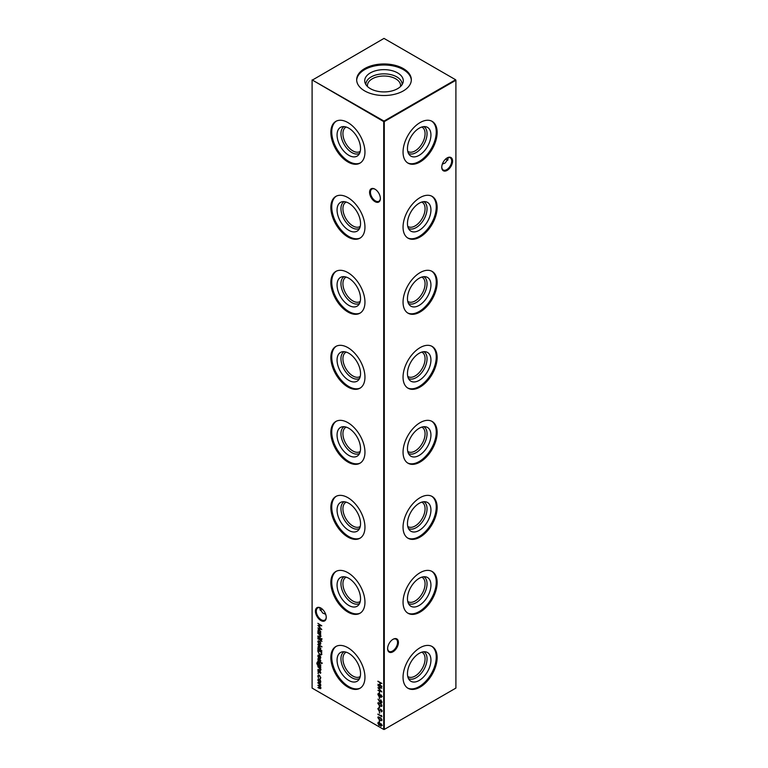 <?xml version="1.0" encoding="UTF-8"?>
<svg xmlns="http://www.w3.org/2000/svg" width="768" height="768" viewBox="0 0 768 768"><rect width="100%" height="100%" fill="white"/><g stroke="black" fill="none" stroke-linecap="round" stroke-linejoin="round"><path stroke-width="1.15" d="M430.934 134.966A16.598 9.581 -60 0 1 422.64 152.717A16.598 9.581 -60 0 1 409.478 154.954A16.598 9.581 -60 0 1 407.462 148.522A16.598 9.581 -60 0 1 413.693 132.95A16.598 9.581 -60 0 1 425.779 126.72A16.598 9.581 -60 0 1 430.934 134.966M423.869 126.614A15.437 8.909 -60 0 1 427.046 133.67A15.437 8.909 -60 0 1 420.317 149.194A15.437 8.909 -60 0 1 408.432 153.35M421.776 127.037A14.045 8.112 -60 0 1 422.17 127.238A14.045 8.112 -60 0 1 425.078 133.67A14.045 8.112 -60 0 1 418.954 147.811A14.045 8.112 -60 0 1 408.125 151.574A14.045 8.112 -60 0 1 407.75 151.334M431.693 121.133A24.115 13.92 -60 0 1 436.253 131.904A24.115 13.92 -60 0 1 426.019 155.856A24.115 13.92 -60 0 1 407.597 162.874M437.146 132.413A24.115 13.92 -60 0 1 426.624 156.691A24.115 13.92 -60 0 1 408.038 163.152A24.115 13.92 -60 0 1 403.046 152.112A24.115 13.92 -60 0 1 413.568 127.843A24.115 13.92 -60 0 1 432.154 121.373A24.115 13.92 -60 0 1 437.146 132.413M430.934 209.99A16.598 9.581 -60 0 1 422.64 227.741A16.598 9.581 -60 0 1 409.478 229.978A16.598 9.581 -60 0 1 407.462 223.546A16.598 9.581 -60 0 1 413.693 207.974A16.598 9.581 -60 0 1 425.779 201.744A16.598 9.581 -60 0 1 430.934 209.99M423.869 201.638A15.437 8.909 -60 0 1 427.046 208.694A15.437 8.909 -60 0 1 420.317 224.218A15.437 8.909 -60 0 1 408.432 228.374M421.776 202.061A14.045 8.112 -60 0 1 422.17 202.262A14.045 8.112 -60 0 1 425.078 208.694A14.045 8.112 -60 0 1 418.954 222.835A14.045 8.112 -60 0 1 408.125 226.598A14.045 8.112 -60 0 1 407.75 226.349M431.693 196.157A24.115 13.92 -60 0 1 436.253 206.918A24.115 13.92 -60 0 1 426.019 230.88A24.115 13.92 -60 0 1 407.597 237.898M437.146 207.437A24.115 13.92 -60 0 1 426.624 231.706A24.115 13.92 -60 0 1 408.038 238.166A24.115 13.92 -60 0 1 403.046 227.126A24.115 13.92 -60 0 1 413.568 202.858A24.115 13.92 -60 0 1 432.154 196.397A24.115 13.92 -60 0 1 437.146 207.437M430.934 285.014A16.598 9.581 -60 0 1 422.64 302.765A16.598 9.581 -60 0 1 409.478 305.002A16.598 9.581 -60 0 1 407.462 298.57A16.598 9.581 -60 0 1 413.693 282.998A16.598 9.581 -60 0 1 425.779 276.768A16.598 9.581 -60 0 1 430.934 285.014M423.869 276.662A15.437 8.909 -60 0 1 427.046 283.718A15.437 8.909 -60 0 1 420.317 299.242A15.437 8.909 -60 0 1 408.432 303.398M421.776 277.075A14.045 8.112 -60 0 1 422.17 277.286A14.045 8.112 -60 0 1 425.078 283.718A14.045 8.112 -60 0 1 418.954 297.85A14.045 8.112 -60 0 1 408.125 301.613A14.045 8.112 -60 0 1 407.75 301.373M431.693 271.181A24.115 13.92 -60 0 1 436.253 281.942A24.115 13.92 -60 0 1 426.019 305.904A24.115 13.92 -60 0 1 407.597 312.922M437.146 282.461A24.115 13.92 -60 0 1 426.624 306.73A24.115 13.92 -60 0 1 408.038 313.19A24.115 13.92 -60 0 1 403.046 302.15A24.115 13.92 -60 0 1 413.568 277.882A24.115 13.92 -60 0 1 432.154 271.421A24.115 13.92 -60 0 1 437.146 282.461M430.934 360.038A16.598 9.581 -60 0 1 422.64 377.789A16.598 9.581 -60 0 1 409.478 380.016A16.598 9.581 -60 0 1 407.462 373.584A16.598 9.581 -60 0 1 413.693 358.013A16.598 9.581 -60 0 1 425.779 351.792A16.598 9.581 -60 0 1 430.934 360.038M423.869 351.677A15.437 8.909 -60 0 1 427.046 358.733A15.437 8.909 -60 0 1 420.317 374.256A15.437 8.909 -60 0 1 408.432 378.422M421.776 352.099A14.045 8.112 -60 0 1 422.17 352.31A14.045 8.112 -60 0 1 425.078 358.733A14.045 8.112 -60 0 1 418.954 372.874A14.045 8.112 -60 0 1 408.125 376.637A14.045 8.112 -60 0 1 407.75 376.397M431.693 346.195A24.115 13.92 -60 0 1 436.253 356.966A24.115 13.92 -60 0 1 426.019 380.928A24.115 13.92 -60 0 1 407.597 387.936M437.146 357.485A24.115 13.92 -60 0 1 426.624 381.754A24.115 13.92 -60 0 1 408.038 388.214A24.115 13.92 -60 0 1 403.046 377.174A24.115 13.92 -60 0 1 413.568 352.906A24.115 13.92 -60 0 1 432.154 346.445A24.115 13.92 -60 0 1 437.146 357.485M430.934 435.053A16.598 9.581 -60 0 1 422.64 452.803A16.598 9.581 -60 0 1 409.478 455.04A16.598 9.581 -60 0 1 407.462 448.608A16.598 9.581 -60 0 1 413.693 433.037A16.598 9.581 -60 0 1 425.779 426.806A16.598 9.581 -60 0 1 430.934 435.053M423.869 426.701A15.437 8.909 -60 0 1 427.046 433.757A15.437 8.909 -60 0 1 420.317 449.28A15.437 8.909 -60 0 1 408.432 453.437M421.776 427.123A14.045 8.112 -60 0 1 422.17 427.325A14.045 8.112 -60 0 1 425.078 433.757A14.045 8.112 -60 0 1 418.954 447.898A14.045 8.112 -60 0 1 408.125 451.661A14.045 8.112 -60 0 1 407.75 451.421M431.693 421.219A24.115 13.92 -60 0 1 436.253 431.99A24.115 13.92 -60 0 1 426.019 455.942A24.115 13.92 -60 0 1 407.597 462.96M437.146 432.509A24.115 13.92 -60 0 1 426.624 456.778A24.115 13.92 -60 0 1 408.038 463.238A24.115 13.92 -60 0 1 403.046 452.198A24.115 13.92 -60 0 1 413.568 427.93A24.115 13.92 -60 0 1 432.154 421.469A24.115 13.92 -60 0 1 437.146 432.509M430.934 510.077A16.598 9.581 -60 0 1 422.64 527.827A16.598 9.581 -60 0 1 409.478 530.064A16.598 9.581 -60 0 1 407.462 523.632A16.598 9.581 -60 0 1 413.693 508.061A16.598 9.581 -60 0 1 425.779 501.83A16.598 9.581 -60 0 1 430.934 510.077M423.869 501.725A15.437 8.909 -60 0 1 427.046 508.781A15.437 8.909 -60 0 1 420.317 524.304A15.437 8.909 -60 0 1 408.432 528.461M421.776 502.147A14.045 8.112 -60 0 1 422.17 502.349A14.045 8.112 -60 0 1 425.078 508.781A14.045 8.112 -60 0 1 418.954 522.922A14.045 8.112 -60 0 1 408.125 526.685A14.045 8.112 -60 0 1 407.75 526.435M431.693 496.243A24.115 13.92 -60 0 1 436.253 507.014A24.115 13.92 -60 0 1 426.019 530.966A24.115 13.92 -60 0 1 407.597 537.984M437.146 507.523A24.115 13.92 -60 0 1 426.624 531.792A24.115 13.92 -60 0 1 408.038 538.253A24.115 13.92 -60 0 1 403.046 527.213A24.115 13.92 -60 0 1 413.568 502.944A24.115 13.92 -60 0 1 432.154 496.483A24.115 13.92 -60 0 1 437.146 507.523M430.934 585.101A16.598 9.581 -60 0 1 422.64 602.851A16.598 9.581 -60 0 1 409.478 605.088A16.598 9.581 -60 0 1 407.462 598.656A16.598 9.581 -60 0 1 413.693 583.085A16.598 9.581 -60 0 1 425.779 576.854A16.598 9.581 -60 0 1 430.934 585.101M423.869 576.749A15.437 8.909 -60 0 1 427.046 583.805A15.437 8.909 -60 0 1 420.317 599.328A15.437 8.909 -60 0 1 408.432 603.485M421.776 577.171A14.045 8.112 -60 0 1 422.17 577.373A14.045 8.112 -60 0 1 425.078 583.805A14.045 8.112 -60 0 1 418.954 597.936A14.045 8.112 -60 0 1 408.125 601.699A14.045 8.112 -60 0 1 407.75 601.459M431.693 571.267A24.115 13.92 -60 0 1 436.253 582.029A24.115 13.92 -60 0 1 426.019 605.99A24.115 13.92 -60 0 1 407.597 613.008M437.146 582.547A24.115 13.92 -60 0 1 426.624 606.816A24.115 13.92 -60 0 1 408.038 613.277A24.115 13.92 -60 0 1 403.046 602.237A24.115 13.92 -60 0 1 413.568 577.968A24.115 13.92 -60 0 1 432.154 571.507A24.115 13.92 -60 0 1 437.146 582.547M430.934 660.125A16.598 9.581 -60 0 1 422.64 677.875A16.598 9.581 -60 0 1 409.478 680.102A16.598 9.581 -60 0 1 407.462 673.68A16.598 9.581 -60 0 1 413.693 658.109A16.598 9.581 -60 0 1 425.779 651.878A16.598 9.581 -60 0 1 430.934 660.125M423.869 651.763A15.437 8.909 -60 0 1 427.046 658.829A15.437 8.909 -60 0 1 420.317 674.352A15.437 8.909 -60 0 1 408.432 678.509M421.776 652.186A14.045 8.112 -60 0 1 422.17 652.397A14.045 8.112 -60 0 1 425.078 658.829A14.045 8.112 -60 0 1 418.954 672.96A14.045 8.112 -60 0 1 408.125 676.723A14.045 8.112 -60 0 1 407.75 676.483M431.693 646.282A24.115 13.92 -60 0 1 436.253 657.053A24.115 13.92 -60 0 1 426.019 681.014A24.115 13.92 -60 0 1 407.597 688.032M437.146 657.571A24.115 13.92 -60 0 1 426.624 681.84A24.115 13.92 -60 0 1 408.038 688.301A24.115 13.92 -60 0 1 403.046 677.261A24.115 13.92 -60 0 1 413.568 652.992A24.115 13.92 -60 0 1 432.154 646.531A24.115 13.92 -60 0 1 437.146 657.571M374.976 201.638A7.632 4.406 60 0 1 369.581 192.288A7.632 4.406 60 0 1 374.976 189.168L374.976 189.168A7.632 4.406 60 0 1 380.381 198.518A7.632 4.406 60 0 1 374.976 201.638M375.197 189.302A7.027 4.051 -120 0 0 371.894 189.072A7.027 4.051 -120 0 0 370.819 194.698A7.027 4.051 -120 0 0 375.408 200.89A7.027 4.051 -120 0 0 378.922 201.235A7.027 4.051 -120 0 0 380.371 198.259M320.832 620.515A7.632 4.406 60 0 1 315.437 611.155A7.632 4.406 60 0 1 320.832 608.045L320.832 608.045A7.632 4.406 60 0 1 326.237 617.395A7.632 4.406 60 0 1 320.832 620.515M321.053 608.17A7.027 4.051 -120 0 0 317.76 607.939A7.027 4.051 -120 0 0 316.675 613.574A7.027 4.051 -120 0 0 321.264 619.757A7.027 4.051 -120 0 0 324.778 620.112A7.027 4.051 -120 0 0 326.227 617.136M445.757 158.938A7.632 4.406 -120 0 0 446.947 159.83M447.83 160.205A7.027 4.051 60 0 1 446.736 159.706L446.736 159.706A7.027 4.051 60 0 1 445.699 158.986M387.629 648.394A7.027 4.051 120 0 0 389.078 651.37A7.027 4.051 120 0 0 392.592 651.014A7.027 4.051 120 0 0 397.555 642.413A7.027 4.051 120 0 0 396.106 639.197A7.027 4.051 120 0 0 392.803 639.427M393.024 639.302L393.024 639.302A7.632 4.406 -60 0 1 398.419 642.413A7.632 4.406 -60 0 1 393.024 651.773A7.632 4.406 -60 0 1 387.619 648.653A7.632 4.406 -60 0 1 393.024 639.302L393.024 639.302M441.773 167.002A7.027 4.051 120 0 0 443.222 169.978A7.027 4.051 120 0 0 446.736 169.632A7.027 4.051 120 0 0 451.699 161.03A7.027 4.051 120 0 0 450.24 157.814A7.027 4.051 120 0 0 446.947 158.045M447.168 157.91L447.168 157.91A7.632 4.406 -60 0 1 452.563 161.03A7.632 4.406 -60 0 1 447.168 170.381A7.632 4.406 -60 0 1 441.763 167.261A7.632 4.406 -60 0 1 447.168 157.91L447.168 157.91M322.301 609.12A7.027 4.051 -60 0 1 321.264 609.84L321.264 609.84A7.027 4.051 -60 0 1 320.17 610.33M321.053 609.955A7.632 4.406 120 0 0 322.243 609.062M325.661 614.266L322.838 613.123L319.92 609.062L320.17 607.795M442.339 164.131L445.162 162.989L448.08 158.938L447.83 157.67M360.538 148.522A16.598 9.581 60 0 1 358.522 154.954A16.598 9.581 60 0 1 345.36 152.717A16.598 9.581 60 0 1 337.066 134.966A16.598 9.581 60 0 1 342.221 126.72A16.598 9.581 60 0 1 354.307 132.95A16.598 9.581 60 0 1 360.538 148.522M359.568 153.35A15.437 8.909 60 0 1 347.683 149.194A15.437 8.909 60 0 1 340.954 133.67A15.437 8.909 60 0 1 344.131 126.614M360.25 151.334A14.045 8.112 60 0 1 359.875 151.574A14.045 8.112 60 0 1 349.046 147.811A14.045 8.112 60 0 1 342.922 133.67A14.045 8.112 60 0 1 345.83 127.238A14.045 8.112 60 0 1 346.224 127.037M360.403 162.874A24.115 13.92 60 0 1 341.981 155.856A24.115 13.92 60 0 1 331.747 131.904A24.115 13.92 60 0 1 336.307 121.133M364.954 152.112A24.115 13.92 60 0 1 359.962 163.152A24.115 13.92 60 0 1 341.376 156.691A24.115 13.92 60 0 1 330.854 132.413A24.115 13.92 60 0 1 335.846 121.373A24.115 13.92 60 0 1 354.432 127.843A24.115 13.92 60 0 1 364.954 152.112M360.538 223.546A16.598 9.581 60 0 1 358.522 229.978A16.598 9.581 60 0 1 345.36 227.741A16.598 9.581 60 0 1 337.066 209.99A16.598 9.581 60 0 1 342.221 201.744A16.598 9.581 60 0 1 354.307 207.974A16.598 9.581 60 0 1 360.538 223.546M359.568 228.374A15.437 8.909 60 0 1 347.683 224.218A15.437 8.909 60 0 1 340.954 208.694A15.437 8.909 60 0 1 344.131 201.638M360.25 226.349A14.045 8.112 60 0 1 359.875 226.598A14.045 8.112 60 0 1 349.046 222.835A14.045 8.112 60 0 1 342.922 208.694A14.045 8.112 60 0 1 345.83 202.262A14.045 8.112 60 0 1 346.224 202.061M360.403 237.898A24.115 13.92 60 0 1 341.981 230.88A24.115 13.92 60 0 1 331.747 206.918A24.115 13.92 60 0 1 336.307 196.157M364.954 227.126A24.115 13.92 60 0 1 359.962 238.166A24.115 13.92 60 0 1 341.376 231.706A24.115 13.92 60 0 1 330.854 207.437A24.115 13.92 60 0 1 335.846 196.397A24.115 13.92 60 0 1 354.432 202.858A24.115 13.92 60 0 1 364.954 227.126M360.538 298.57A16.598 9.581 60 0 1 358.522 305.002A16.598 9.581 60 0 1 345.36 302.765A16.598 9.581 60 0 1 337.066 285.014A16.598 9.581 60 0 1 342.221 276.768A16.598 9.581 60 0 1 354.307 282.998A16.598 9.581 60 0 1 360.538 298.57M359.568 303.398A15.437 8.909 60 0 1 347.683 299.242A15.437 8.909 60 0 1 340.954 283.718A15.437 8.909 60 0 1 344.131 276.662M360.25 301.373A14.045 8.112 60 0 1 359.875 301.613A14.045 8.112 60 0 1 349.046 297.85A14.045 8.112 60 0 1 342.922 283.718A14.045 8.112 60 0 1 345.83 277.286A14.045 8.112 60 0 1 346.224 277.075M360.403 312.922A24.115 13.92 60 0 1 341.981 305.904A24.115 13.92 60 0 1 331.747 281.942A24.115 13.92 60 0 1 336.307 271.181M364.954 302.15A24.115 13.92 60 0 1 359.962 313.19A24.115 13.92 60 0 1 341.376 306.73A24.115 13.92 60 0 1 330.854 282.461A24.115 13.92 60 0 1 335.846 271.421A24.115 13.92 60 0 1 354.432 277.882A24.115 13.92 60 0 1 364.954 302.15M360.538 373.584A16.598 9.581 60 0 1 358.522 380.016A16.598 9.581 60 0 1 345.36 377.789A16.598 9.581 60 0 1 337.066 360.038A16.598 9.581 60 0 1 342.221 351.792A16.598 9.581 60 0 1 354.307 358.013A16.598 9.581 60 0 1 360.538 373.584M359.568 378.422A15.437 8.909 60 0 1 347.683 374.256A15.437 8.909 60 0 1 340.954 358.733A15.437 8.909 60 0 1 344.131 351.677M360.25 376.397A14.045 8.112 60 0 1 359.875 376.637A14.045 8.112 60 0 1 349.046 372.874A14.045 8.112 60 0 1 342.922 358.733A14.045 8.112 60 0 1 345.83 352.31A14.045 8.112 60 0 1 346.224 352.099M360.403 387.936A24.115 13.92 60 0 1 341.981 380.928A24.115 13.92 60 0 1 331.747 356.966A24.115 13.92 60 0 1 336.307 346.195M364.954 377.174A24.115 13.92 60 0 1 359.962 388.214A24.115 13.92 60 0 1 341.376 381.754A24.115 13.92 60 0 1 330.854 357.485A24.115 13.92 60 0 1 335.846 346.445A24.115 13.92 60 0 1 354.432 352.906A24.115 13.92 60 0 1 364.954 377.174M360.538 448.608A16.598 9.581 60 0 1 358.522 455.04A16.598 9.581 60 0 1 345.36 452.803A16.598 9.581 60 0 1 337.066 435.053A16.598 9.581 60 0 1 342.221 426.806A16.598 9.581 60 0 1 354.307 433.037A16.598 9.581 60 0 1 360.538 448.608M359.568 453.437A15.437 8.909 60 0 1 347.683 449.28A15.437 8.909 60 0 1 340.954 433.757A15.437 8.909 60 0 1 344.131 426.701M360.25 451.421A14.045 8.112 60 0 1 359.875 451.661A14.045 8.112 60 0 1 349.046 447.898A14.045 8.112 60 0 1 342.922 433.757A14.045 8.112 60 0 1 345.83 427.325A14.045 8.112 60 0 1 346.224 427.123M360.403 462.96A24.115 13.92 60 0 1 341.981 455.942A24.115 13.92 60 0 1 331.747 431.99A24.115 13.92 60 0 1 336.307 421.219M364.954 452.198A24.115 13.92 60 0 1 359.962 463.238A24.115 13.92 60 0 1 341.376 456.778A24.115 13.92 60 0 1 330.854 432.509A24.115 13.92 60 0 1 335.846 421.469A24.115 13.92 60 0 1 354.432 427.93A24.115 13.92 60 0 1 364.954 452.198M360.538 523.632A16.598 9.581 60 0 1 358.522 530.064A16.598 9.581 60 0 1 345.36 527.827A16.598 9.581 60 0 1 337.066 510.077A16.598 9.581 60 0 1 342.221 501.83A16.598 9.581 60 0 1 354.307 508.061A16.598 9.581 60 0 1 360.538 523.632M359.568 528.461A15.437 8.909 60 0 1 347.683 524.304A15.437 8.909 60 0 1 340.954 508.781A15.437 8.909 60 0 1 344.131 501.725M360.25 526.435A14.045 8.112 60 0 1 359.875 526.685A14.045 8.112 60 0 1 349.046 522.922A14.045 8.112 60 0 1 342.922 508.781A14.045 8.112 60 0 1 345.83 502.349A14.045 8.112 60 0 1 346.224 502.147M360.403 537.984A24.115 13.92 60 0 1 341.981 530.966A24.115 13.92 60 0 1 331.747 507.014A24.115 13.92 60 0 1 336.307 496.243M364.954 527.213A24.115 13.92 60 0 1 359.962 538.253A24.115 13.92 60 0 1 341.376 531.792A24.115 13.92 60 0 1 330.854 507.523A24.115 13.92 60 0 1 335.846 496.483A24.115 13.92 60 0 1 354.432 502.944A24.115 13.92 60 0 1 364.954 527.213M360.538 598.656A16.598 9.581 60 0 1 358.522 605.088A16.598 9.581 60 0 1 345.36 602.851A16.598 9.581 60 0 1 337.066 585.101A16.598 9.581 60 0 1 342.221 576.854A16.598 9.581 60 0 1 354.307 583.085A16.598 9.581 60 0 1 360.538 598.656M359.568 603.485A15.437 8.909 60 0 1 347.683 599.328A15.437 8.909 60 0 1 340.954 583.805A15.437 8.909 60 0 1 344.131 576.749M360.25 601.459A14.045 8.112 60 0 1 359.875 601.699A14.045 8.112 60 0 1 349.046 597.936A14.045 8.112 60 0 1 342.922 583.805A14.045 8.112 60 0 1 345.83 577.373A14.045 8.112 60 0 1 346.224 577.171M360.403 613.008A24.115 13.92 60 0 1 341.981 605.99A24.115 13.92 60 0 1 331.747 582.029A24.115 13.92 60 0 1 336.307 571.267M364.954 602.237A24.115 13.92 60 0 1 359.962 613.277A24.115 13.92 60 0 1 341.376 606.816A24.115 13.92 60 0 1 330.854 582.547A24.115 13.92 60 0 1 335.846 571.507A24.115 13.92 60 0 1 354.432 577.968A24.115 13.92 60 0 1 364.954 602.237M360.538 673.68A16.598 9.581 60 0 1 358.522 680.102A16.598 9.581 60 0 1 345.36 677.875A16.598 9.581 60 0 1 337.066 660.125A16.598 9.581 60 0 1 342.221 651.878A16.598 9.581 60 0 1 354.307 658.109A16.598 9.581 60 0 1 360.538 673.68M359.568 678.509A15.437 8.909 60 0 1 347.683 674.352A15.437 8.909 60 0 1 340.954 658.829A15.437 8.909 60 0 1 344.131 651.763M360.25 676.483A14.045 8.112 60 0 1 359.875 676.723A14.045 8.112 60 0 1 349.046 672.96A14.045 8.112 60 0 1 342.922 658.829A14.045 8.112 60 0 1 345.83 652.397A14.045 8.112 60 0 1 346.224 652.186M360.403 688.032A24.115 13.92 60 0 1 341.981 681.014A24.115 13.92 60 0 1 331.747 657.053A24.115 13.92 60 0 1 336.307 646.282M364.954 677.261A24.115 13.92 60 0 1 359.962 688.301A24.115 13.92 60 0 1 341.376 681.84A24.115 13.92 60 0 1 330.854 657.571A24.115 13.92 60 0 1 335.846 646.531A24.115 13.92 60 0 1 354.432 652.992A24.115 13.92 60 0 1 364.954 677.261M367.507 86.554A16.579 9.571 180 0 1 367.421 85.584A16.579 9.571 180 0 1 372.278 78.816A16.579 9.571 180 0 1 390.346 76.742A16.579 9.571 180 0 1 400.579 85.584A16.579 9.571 180 0 1 400.493 86.554M365.875 84.595A18.134 10.464 180 0 1 371.184 76.925A18.134 10.464 180 0 1 391.162 74.707A18.134 10.464 180 0 1 402.125 84.595M370.358 72.902A19.296 11.136 180 0 1 393.043 70.944A19.296 11.136 180 0 1 402.941 82.886A19.296 11.136 180 0 1 397.642 88.656A19.296 11.136 180 0 1 378.346 91.43A19.296 11.136 180 0 1 365.059 82.886A19.296 11.136 180 0 1 370.358 72.902M356.678 80.266A27.331 15.782 180 0 1 364.675 69.619A27.331 15.782 180 0 1 394.042 66.106A27.331 15.782 180 0 1 411.322 80.266M364.675 68.582A27.331 15.782 180 0 1 394.464 65.165A27.331 15.782 180 0 1 411.331 79.747A27.331 15.782 180 0 1 403.325 90.902A27.331 15.782 180 0 1 373.536 94.32A27.331 15.782 180 0 1 356.669 79.747A27.331 15.782 180 0 1 364.675 68.582M318.154 672.979L318.48 673.536L317.827 673.162L318.442 672.806M318.48 673.536L318.115 672.998M320.784 669.85L319.334 670.243L317.875 669.398L319.872 670.099L320.429 669.571L317.875 666.509L320.736 668.16L320.218 668.266L320.486 670.531M319.872 670.099L320.717 669.322M321.629 662.89L321.629 663.638L321.917 662.717M322.224 663.274L321.629 663.638L321.619 662.918M320.486 666.384L320.736 667.229L317.587 665.29L316.771 663.274L317.674 662.102L317.126 663.437L318.278 665.405L317.875 663.859L318.307 662.88L319.315 662.995L320.784 665.549L320.381 666.461M317.165 662.189L317.674 662.102M317.674 662.515L317.126 663.437M321.648 654.47L319.776 654.758L317.875 651.35L317.875 649.949L321.782 652.205L321.245 654.97M317.875 644.218L321.888 646.944L317.875 644.218M321.936 641.443L320.736 640.493L320.381 640.973L320.381 640.282L317.875 638.429L320.736 639.619L321.936 641.443M321.629 638.803L321.629 639.562L321.917 638.64M321.936 639.35L321.619 638.842M379.238 691.526L379.642 693.494L379.238 691.526M379.238 697.085L379.642 699.053L379.238 697.085M378.307 704.016L377.837 703.344L379.891 703.018L381.946 705.715L379.891 706.08L377.837 703.344L378.173 702.595M381.946 705.715L381.61 706.474M378.298 709.344L377.837 708.701L378.691 707.827L378.24 708.931L378.902 710.198L381.034 709.469L381.946 711.101L381.283 711.926L381.053 709.882L378.893 710.602L377.837 708.701L378.691 707.827M378.893 708.317L378.24 708.931M379.286 710.266L380.438 709.373M381.946 711.101L381.283 711.926L381.35 711.283M381.043 711.418L381.83 710.659L381.341 709.709L380.544 709.882M380.16 710.266L378.816 710.141M317.875 623.328L321.782 625.766L318.576 625.843L321.782 629.606L317.875 627.955L320.688 628.742L317.875 625.392L320.698 625.382L317.875 623.328L320.698 625.382M320.784 636.384L319.334 636.787L317.875 635.942L319.872 636.643L320.429 636.115L317.875 633.043L320.736 634.694L320.218 634.8L320.486 637.075M319.872 636.643L320.717 635.866M378.307 718.253L377.837 717.581L379.891 717.254L381.946 719.952L379.891 720.326L377.837 717.581L378.173 716.832M381.946 719.952L381.61 720.71M379.238 711.322L379.642 713.29L379.238 711.322M320.784 688.08L319.421 688.416L317.875 687.523L320.429 687.811L317.875 685.258L320.429 685.546L317.875 682.598L320.736 684.25L320.237 684.365L320.784 685.824L320.093 686.467L320.525 688.694M319.421 688.013L320.717 687.638M319.613 685.526L320.717 685.382L320.246 685.987L320.717 685.325M312.096 80.246L312.096 688.09L383.712 729.437L383.712 121.594L312.096 79.91L384 121.085L455.616 79.747L384 38.4L312.096 80.246M377.933 681.168L381.85 683.424L380.246 682.906L380.246 685.219L381.85 686.544L377.933 684.288L379.843 684.989L379.843 682.666L377.933 681.168M320.314 680.227L320.784 681.763L320.314 682.742L319.296 682.608L317.827 680.054L318.23 679.094L320.314 680.227M381.446 715.373L381.85 716.707L377.933 714.048L381.446 716.074L381.446 715.373M379.238 720.355L379.642 722.323L379.238 720.355M320.736 633.37L317.875 632.122L318.259 629.366L319.315 629.482L320.784 632.064L320.208 633.062L320.736 633.37M382.234 725.386L380.928 726.25L380.112 725.136L379.075 725.414L377.837 723.158L379.046 722.323L380.112 723.83L380.947 723.658L381.946 725.558L380.928 726.25L381.946 725.558M380.352 725.002L379.075 725.414L377.837 723.158M378.173 722.256L379.046 722.323M379.238 706.118L379.642 708.086L379.238 706.118M379.594 701.75L378.029 699.13L379.622 701.299L380.746 700.099L381.946 702.23L380.746 702.931L379.661 701.28M379.622 701.299L380.746 700.099M381.946 702.23L380.746 702.931L379.882 701.578M382.234 696.557L380.928 697.421L380.112 696.307L379.075 696.586L377.837 694.33L379.046 693.494L380.112 695.011L380.947 694.829L381.946 696.73L380.928 697.421L381.946 696.73M380.352 696.173L379.075 696.586L377.837 694.33M378.173 693.427L379.046 693.494M377.933 685.622L381.85 688.07L378.634 688.138L381.85 691.91L377.933 690.25L380.746 691.037L377.933 687.696L380.755 687.686L377.933 685.622L380.755 687.686M317.875 636.806L320.736 638.861L317.875 636.806M320.314 641.914L320.784 643.44L320.314 644.419L319.296 644.285L317.827 641.731L318.23 640.771L320.314 641.914M321.888 650.822L317.875 648.912L318.259 646.157L319.315 646.262L320.784 648.845L320.179 649.834L321.888 650.822M318.173 656.131L318.614 657.955L317.827 655.978L318.192 655.066L320.246 656.102L320.784 657.696L320.218 658.704L319.229 658.493L319.229 655.536L318.173 656.131L319.517 655.373L318.461 655.968L319.517 655.373L319.229 658.493M320.381 658.637L319.517 658.32M317.875 660.893L320.736 662.947L317.875 660.893M320.784 660.912L320.371 661.526L320.045 660.058L318.653 660.586L317.827 659.146L318.211 658.426L318.634 660.173L320.035 659.645L320.515 661.44M320.131 661.104L320.717 660.547L320.045 660.058M320.64 661.325L320.333 659.894L319.296 660.576M318.182 659.414L318.211 658.426M318.48 658.848L318.173 659.328M318.912 660.221L319.594 659.549M320.784 672.72L320.371 673.334L320.045 671.866L318.653 672.394L317.827 670.954L318.211 670.234L318.634 671.981L320.035 671.453L320.515 673.248M320.131 672.912L320.717 672.355L320.045 671.866M320.64 673.133L320.333 671.702L319.296 672.384M318.182 671.222L318.211 670.234M318.48 670.656L318.173 671.136M318.912 672.029L319.594 671.357M320.784 677.846L320.112 678.97L320.429 677.616L319.315 675.552L318.173 676.31L318.48 678.029L317.827 676.109L318.278 675.034L319.277 675.13L320.784 677.846M320.362 678.893L320.717 677.443L319.93 678.528M319.728 675.475L318.173 676.31M384.288 729.437L455.904 688.09L455.904 80.246L384.288 121.594L384.288 729.437L383.712 729.437L384.288 729.437M384 121.085L383.712 121.594L384.288 121.594L384 121.085M455.616 79.747L455.904 80.246L455.616 79.747M381.85 683.491L380.246 682.906M381.85 686.218L377.933 684.288M379.843 682.666L379.843 684.989M380.131 682.502L377.933 681.571M320.736 684.317L320.237 684.365M321.072 687.917L319.709 688.243L317.875 687.523M320.198 686.41L317.875 685.258M320.323 684.317L317.875 683.002M320.602 682.579L319.296 682.608M319.584 682.445L319.104 682.07M318.202 680.544L317.827 680.054M318.115 679.891L318.394 679.027M319.795 679.574L318.173 680.256L319.296 682.205L320.429 681.552L319.296 679.594L318.173 680.256M319.296 682.205L320.698 681.12M379.526 712.896L379.526 711.494M381.85 716.371L377.933 714.451M378.125 717.418L378.326 716.774M381.734 720.614L379.891 720.326M380.179 720.154L378.979 719.251M381.418 720.154L381.715 719.03M381.014 718.07L378.528 717.658M381.83 719.568L379.891 717.667L378.24 717.821L378.653 717.226M378.24 717.821L379.891 719.923L381.581 720.096M379.526 721.92L379.526 720.518M320.736 634.771L320.218 634.8M321.072 636.221L319.622 636.614L317.875 635.942M320.16 636.47L320.717 635.942L320.16 636.47M320.294 634.762L319.67 634.55M319.968 634.387L317.875 633.456M320.736 633.437L317.875 632.122M318.115 630.173L318.413 629.299M319.795 629.856L318.173 630.557L319.296 632.534L320.429 631.862L319.306 629.875L318.173 630.557M319.296 632.534L320.698 631.43M321.638 625.661L318.576 625.843M321.475 629.184L317.875 627.955M380.4 724.973L379.363 725.242M378.125 722.986L378.336 722.189M379.43 722.63L378.24 723.389L379.066 725.002L379.891 724.378L379.027 722.726L378.24 723.389M379.066 725.002L380.141 723.821M381.264 723.907L380.294 724.598L380.947 725.856L381.542 725.299L380.938 724.051L380.294 724.598M380.947 725.856L381.792 724.762M378.125 708.538L378.979 707.654M379.181 708.154L378.528 708.768L379.181 708.154M379.91 709.805L380.726 709.21M382.234 710.938L381.571 711.763M381.331 711.254L381.83 710.659L381.331 711.254M380.448 710.102L379.181 710.438M379.526 707.683L379.526 706.282M378.125 703.171L378.326 702.538M381.734 706.378L379.891 706.08M380.179 705.917L378.979 705.014M381.418 705.917L381.715 704.784M381.014 703.824L378.528 703.421M381.83 705.331L379.891 703.421L378.24 703.584L378.653 702.989M378.24 703.584L379.891 705.677L381.581 705.859M379.882 700.646L381.034 699.926M381.734 702.912L381.034 702.768M381.158 700.416L379.987 701.117L380.765 702.538L381.773 701.376M381.053 700.349L380.285 700.954L381.053 700.349M380.765 702.538L381.542 701.971L380.765 700.512L379.987 701.117M379.526 698.65L379.526 697.248M380.4 696.144L379.363 696.413M378.125 694.157L378.336 693.36M379.43 693.802L378.24 694.56L379.066 696.173L379.891 695.549L379.027 693.898L378.24 694.56M379.066 696.173L380.141 694.992M381.264 695.078L380.294 695.77L380.947 697.027L381.542 696.47L380.938 695.232L380.294 695.77M380.947 697.027L381.792 695.933M379.526 693.101L379.526 691.69M381.696 687.965L378.634 688.138M381.533 691.488L377.933 690.25M320.736 638.534L317.875 637.219M320.669 640.81L320.381 640.282M320.669 640.118L317.875 638.832M320.602 644.256L319.296 644.285M319.584 644.122L319.104 643.757M318.202 642.221L317.827 641.731M318.115 641.568L318.394 640.704M319.795 641.251L318.173 641.933L319.296 643.882L320.429 643.238L319.296 641.28L318.173 641.933M319.296 643.882L320.698 642.806M321.888 646.608L317.875 644.621M321.888 650.89L317.875 648.912M318.115 646.963L318.413 646.09M319.795 646.637L318.173 647.347L319.296 649.325L320.429 648.653L319.306 646.666L318.173 647.347M319.296 649.325L320.698 648.221M318.576 653.04L318.163 650.112M321.936 654.307L319.776 654.758M320.074 654.586L319.344 654.038M321.062 654.413L321.677 652.214L318.278 650.582L318.374 652.454L319.786 654.346L321.274 654.019L321.379 652.378L318.278 650.582M321.562 653.856L321.206 654.346M318.23 656.602L317.827 655.978M318.115 655.814L318.355 654.989M319.862 655.622L319.574 658.282L320.717 657.35L319.872 658.118L320.717 657.35L320.448 656.342M320.41 656.371L319.574 655.786M319.574 658.282L320.429 657.514L320.16 656.515M320.736 666.893L317.587 665.29M317.155 663.85L316.771 663.274M317.059 663.101L317.962 661.939M317.962 662.342L317.414 663.264M318.163 663.686L318.461 662.822M319.795 663.36L318.221 664.08L319.315 666.01L320.429 665.376L319.296 663.389L318.221 664.08M319.315 666.01L320.698 664.944M320.736 662.611L317.875 661.296M319.382 660.518L318.653 660.586M318.115 658.973L318.499 658.253M319.882 659.376L319.2 659.885M320.736 668.227L320.218 668.266M321.072 669.677L319.622 670.08L317.875 669.398M320.16 669.936L320.717 669.408L320.16 669.936M320.294 668.218L319.67 668.016M319.968 667.843L317.875 666.912M319.382 672.326L318.653 672.394M318.115 670.781L318.499 670.061M319.882 671.184L319.2 671.693M320.218 678.355L320.707 677.184M319.603 675.389L318.461 676.147L319.603 675.389M318.211 676.685L317.827 676.109M318.115 675.936L318.432 674.966"/></g></svg>
